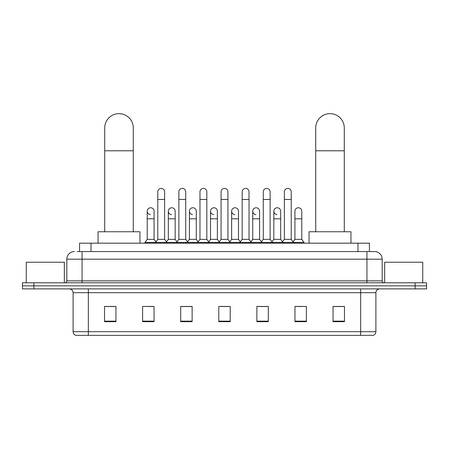 <?xml version="1.0" encoding="UTF-8"?>
<svg xmlns="http://www.w3.org/2000/svg" width="449" height="449" viewBox="0 0 449 449"><rect width="100%" height="100%" fill="white"/><g stroke="black" fill="none" stroke-linecap="round" stroke-linejoin="round"><path stroke-width="0.67" d="M79.585 251.558L79.585 243.184L369.415 243.184L369.415 251.558M77.279 251.558L374.561 251.558A7.616 7.616 0 0 1 382.178 259.18L382.178 280.889C382.279 282.034 382.918 282.668 384.086 282.791M77.105 251.558L82.055 251.558L82.055 259.18L66.822 259.18L66.822 280.889A1.903 1.903 0 0 1 64.914 282.791M74.439 251.558A7.616 7.616 0 0 0 66.822 259.18M33.877 282.791L22.45 282.791L22.45 285.839L33.877 285.839L22.45 285.839L22.45 288.887L33.877 288.887L33.877 285.839L415.123 285.839L33.877 285.839L33.877 282.791L415.123 282.791L415.123 285.839L426.55 285.839L415.123 285.839L415.123 288.887L33.877 288.887M415.123 288.887L426.55 288.887L426.55 282.791L415.123 282.791M382.178 259.18L366.945 259.18L366.945 251.558L374.561 251.558M375.897 331.693C375.791 333.523 374.876 334.741 373.153 335.352L360.659 335.352L360.659 331.693L375.897 331.693L375.897 292.692A3.811 3.811 0 0 1 379.702 288.887M360.659 335.352L75.847 335.352A3.811 3.811 0 0 1 73.103 331.693L73.103 292.692C72.878 290.38 71.61 289.111 69.298 288.887M344.473 321.68L344.473 306.442L333.046 306.442L333.046 321.68L344.473 321.68M306.386 321.68L306.386 306.442L294.959 306.442L294.959 321.68L306.386 321.68M268.3 321.68L268.3 306.442L256.873 306.442L256.873 321.68L268.3 321.68M115.954 321.68L115.954 306.442L104.527 306.442L104.527 321.68L115.954 321.68M154.041 321.68L154.041 306.442L142.614 306.442L142.614 321.68L154.041 321.68M192.127 321.68L192.127 306.442L180.7 306.442L180.7 321.68L192.127 321.68M230.214 321.68L230.214 306.442L218.786 306.442L218.786 321.68L230.214 321.68M294.959 306.521L302.16 306.521M333.046 306.521L343.709 306.521M189.04 306.521L186.111 306.521M146.84 306.521L154.041 306.521M105.291 306.521L115.954 306.521M262.889 306.521L259.96 306.521M220.689 306.521L228.311 306.521M192.127 306.521L180.7 306.521M268.3 306.521L256.873 306.521M64.347 282.791L64.347 262.227L26.261 262.227L26.261 282.791M104.718 231.757L104.718 127.931A14.284 14.284 0 0 1 119.002 113.648A14.284 14.284 0 0 1 133.28 127.931A14.284 14.284 0 0 0 119.002 113.648M133.28 231.757L133.28 127.931M139.948 243.184L139.948 231.757L98.05 231.757L98.05 243.184M315.72 231.757L315.72 127.931A14.284 14.284 0 0 1 329.998 113.648A14.284 14.284 0 0 1 344.282 127.931A14.284 14.284 0 0 0 329.998 113.648M344.282 231.757L344.282 127.931M350.95 243.184L350.95 231.757L309.052 231.757L309.052 243.184M157.773 199.457L164.626 199.457L164.626 239.373L157.773 239.373L157.773 191.841A3.429 3.429 0 0 1 161.416 188.417A3.429 3.429 0 0 1 164.626 191.841A3.429 3.429 0 0 0 161.416 188.417M157.773 239.373L155.489 242.421L155.489 243.184M164.626 239.373L166.91 242.421L144.937 242.421L144.937 243.184M178.87 239.373L178.87 199.457L185.729 199.457L185.729 239.373L178.87 239.373L176.586 242.421L166.91 242.421L166.91 243.184M178.87 199.457L178.87 191.841A3.429 3.429 0 0 1 182.513 188.417A3.429 3.429 0 0 1 185.729 191.841A3.429 3.429 0 0 0 182.513 188.417M185.729 239.373L188.013 242.421L176.586 242.421L176.586 243.184M199.973 239.373L199.973 199.457L206.826 199.457L206.826 239.373L199.973 239.373L197.689 242.421L188.013 242.421L188.013 243.184M199.973 199.457L199.973 191.841A3.429 3.429 0 0 1 203.616 188.417A3.429 3.429 0 0 1 206.826 191.841A3.429 3.429 0 0 0 203.616 188.417M206.826 239.373L209.111 242.421L197.689 242.421L197.689 243.184M221.071 239.373L221.071 199.457L227.929 199.457L227.929 239.373L221.071 239.373L218.786 242.421L209.111 242.421L209.111 243.184M221.071 199.457L221.071 191.841A3.429 3.429 0 0 1 224.713 188.417A3.429 3.429 0 0 1 227.929 191.841A3.429 3.429 0 0 0 224.713 188.417M227.929 239.373L230.214 242.421L218.786 242.421L218.786 243.184M242.174 239.373L242.174 199.457L249.027 199.457L249.027 239.373L242.174 239.373L239.889 242.421L230.214 242.421L230.214 243.184M242.174 199.457L242.174 191.841A3.429 3.429 0 0 1 245.816 188.417A3.429 3.429 0 0 1 249.027 191.841A3.429 3.429 0 0 0 245.816 188.417M249.027 239.373L251.311 242.421L239.889 242.421L239.889 243.184M263.271 239.373L263.271 199.457L270.13 199.457L270.13 239.373L263.271 239.373L260.987 242.421L251.311 242.421L251.311 243.184M263.271 199.457L263.271 191.841A3.429 3.429 0 0 1 266.914 188.417A3.429 3.429 0 0 1 270.13 191.841A3.429 3.429 0 0 0 266.914 188.417M270.13 239.373L272.414 242.421L260.987 242.421L260.987 243.184M284.374 239.373L284.374 199.457L291.227 199.457L291.227 239.373L284.374 239.373L282.09 242.421L272.414 242.421L272.414 243.184M284.374 199.457L284.374 191.841A3.429 3.429 0 0 1 288.017 188.417A3.429 3.429 0 0 1 291.227 191.841A3.429 3.429 0 0 0 288.017 188.417M291.227 239.373L293.511 242.421L282.09 242.421L282.09 243.184M301.779 239.373L301.779 218.803L294.92 218.803L294.92 239.373L301.779 239.373L304.063 242.421L293.511 242.421L293.511 243.184M150.432 214.611A3.429 3.429 0 0 1 147.221 211.187A3.429 3.429 0 0 1 150.864 207.769A3.429 3.429 0 0 1 154.08 211.187L154.08 218.803L147.221 218.803L147.221 211.187M154.08 218.803L154.08 239.373L147.221 239.373L147.221 218.803M147.221 239.373L144.937 242.421M154.08 239.373L155.926 241.837M171.535 214.611A3.429 3.429 0 0 1 168.324 211.187A3.429 3.429 0 0 1 171.967 207.769A3.429 3.429 0 0 1 175.177 211.187L175.177 218.803L168.324 218.803L168.324 211.187M175.177 218.803L175.177 239.373L168.324 239.373L168.324 218.803M168.324 239.373L166.472 241.837M175.177 239.373L177.024 241.837M192.632 214.611A3.429 3.429 0 0 1 189.422 211.187A3.429 3.429 0 0 1 193.064 207.769A3.429 3.429 0 0 1 196.28 211.187L196.28 218.803L189.422 218.803L189.422 211.187M196.28 218.803L196.28 239.373L189.422 239.373L189.422 218.803M189.422 239.373L187.575 241.837M196.28 239.373L198.127 241.837M213.735 214.611A3.429 3.429 0 0 1 210.525 211.187A3.429 3.429 0 0 1 214.167 207.769A3.429 3.429 0 0 1 217.378 211.187L217.378 218.803L210.525 218.803L210.525 211.187M217.378 218.803L217.378 239.373L210.525 239.373L210.525 218.803M210.525 239.373L208.673 241.837M217.378 239.373L219.224 241.837M234.833 214.611A3.429 3.429 0 0 1 231.622 211.187A3.429 3.429 0 0 1 235.265 207.769A3.429 3.429 0 0 1 238.475 211.187L238.475 218.803L231.622 218.803L231.622 211.187M238.475 218.803L238.475 239.373L231.622 239.373L231.622 218.803M231.622 239.373L229.776 241.837M238.475 239.373L240.327 241.837M255.936 214.611A3.429 3.429 0 0 1 252.72 211.187A3.429 3.429 0 0 1 256.368 207.769A3.429 3.429 0 0 1 259.578 211.187L259.578 218.803L252.72 218.803L252.72 211.187M259.578 218.803L259.578 239.373L252.72 239.373L252.72 218.803M252.72 239.373L250.873 241.837M259.578 239.373L261.425 241.837M277.033 214.611A3.429 3.429 0 0 1 273.823 211.187A3.429 3.429 0 0 1 277.465 207.769A3.429 3.429 0 0 1 280.676 211.187L280.676 218.803L273.823 218.803L273.823 211.187M280.676 218.803L280.676 239.373L273.823 239.373L273.823 218.803M273.823 239.373L271.976 241.837M280.676 239.373L282.528 241.837M294.92 218.803L294.92 211.187A3.429 3.429 0 0 1 298.568 207.769A3.429 3.429 0 0 1 301.779 211.187L301.779 218.803M294.92 239.373L293.074 241.837M304.063 242.421L304.063 243.184M422.739 282.791L422.739 262.227L384.653 262.227L384.653 282.791M91.012 251.558L91.012 243.184M357.988 251.558L357.988 243.184M82.055 282.791L82.055 280.889L382.178 280.889M66.822 280.889L82.055 280.889L82.055 259.18L366.945 259.18L366.945 282.791M360.659 288.887L360.659 292.692L73.103 292.692M375.897 292.692L360.659 292.692L360.659 331.693L88.341 331.693L88.341 335.352M73.103 331.693L88.341 331.693L88.341 288.887M230.214 321.147L218.786 321.147M192.127 321.147L180.7 321.147M154.041 321.147L142.614 321.147M115.954 321.147L104.527 321.147M268.3 321.147L256.873 321.147M306.386 321.147L294.959 321.147M344.473 321.147L333.046 321.147M104.718 150.785L133.28 150.785M315.72 150.785L344.282 150.785M164.626 199.457L164.626 191.841M185.729 199.457L185.729 191.841M206.826 199.457L206.826 191.841M227.929 199.457L227.929 191.841M249.027 199.457L249.027 191.841M270.13 199.457L270.13 191.841M291.227 199.457L291.227 191.841"/></g></svg>
